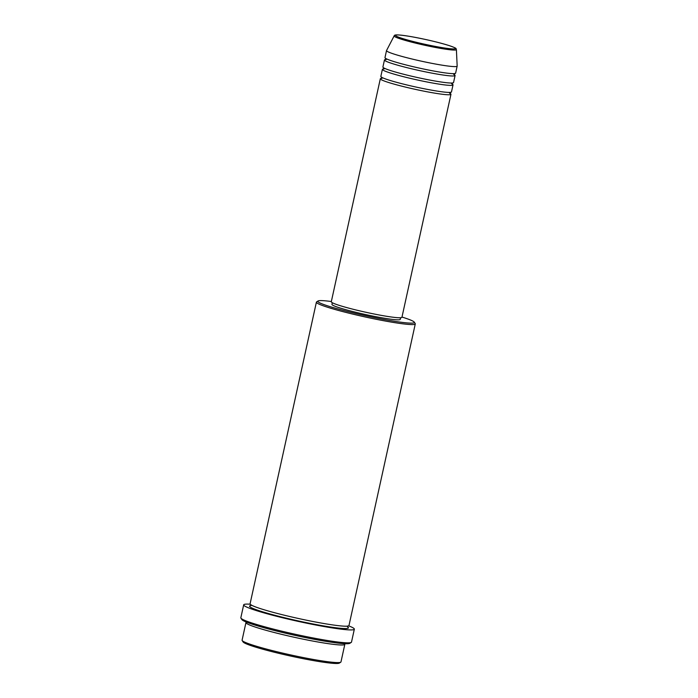 <?xml version="1.0" encoding="UTF-8"?>
<svg xmlns="http://www.w3.org/2000/svg" width="698" height="698" viewBox="0 0 698 698"><rect width="100%" height="100%" fill="white"/><g stroke="black" fill="none" stroke-linecap="round" stroke-linejoin="round"><path stroke-width="1.05" d="M450.079 93.401A36.165 2.836 -167.6 0 1 450.96 94.291A36.165 2.836 -167.6 0 1 426.687 91.7A36.165 2.836 -167.6 0 1 387.591 82.163A36.165 2.836 -167.6 0 1 380.323 78.761A36.165 2.836 -167.6 0 1 382.015 78.289M452.147 84.013A36.165 2.836 -167.6 0 1 453.028 84.903L451.475 91.944A36.165 2.836 -167.6 0 1 427.202 89.353A36.165 2.836 -167.6 0 1 388.105 79.816A36.165 2.836 -167.6 0 1 380.846 76.414L382.391 69.372A36.165 2.836 -167.6 0 1 384.075 68.901M453.028 84.903A36.165 2.836 -167.6 0 1 428.747 82.312A36.165 2.836 -167.6 0 1 389.65 72.775A36.165 2.836 -167.6 0 1 382.391 69.372M454.215 74.625A36.165 2.836 -167.6 0 1 455.087 75.515L453.543 82.556A36.165 2.836 -167.6 0 1 429.261 79.965A36.165 2.836 -167.6 0 1 390.165 70.428A36.165 2.836 -167.6 0 1 382.905 67.025L384.458 59.984A36.165 2.836 -167.6 0 1 386.142 59.513M455.087 75.515A36.165 2.836 -167.6 0 1 430.814 72.924A36.165 2.836 -167.6 0 1 391.718 63.387A36.165 2.836 -167.6 0 1 384.458 59.984M457.155 66.127L455.611 73.168A36.165 2.836 -167.6 0 1 431.329 70.577A36.165 2.836 -167.6 0 1 392.232 61.04A36.165 2.836 -167.6 0 1 384.973 57.637L386.518 50.596A36.165 2.836 -167.6 0 1 386.544 50.535L394.143 35.903A31.881 2.504 -167.6 0 0 400.521 38.948A31.881 2.504 -167.6 0 0 435.299 47.42A31.881 2.504 -167.6 0 0 456.396 49.593L457.164 66.066A36.165 2.836 -167.6 0 1 457.155 66.127A36.165 2.836 -167.6 0 1 432.873 63.535A36.165 2.836 -167.6 0 1 393.777 53.999A36.165 2.836 -167.6 0 1 386.518 50.596M340.755 662.193L339.324 663.1A49.418 3.874 -167.6 0 1 304.537 658.938A49.418 3.874 -167.6 0 1 252.92 646.261A49.418 3.874 -167.6 0 1 243.087 641.942L242.171 640.52A50.622 3.97 12.4 0 0 252.248 644.935A50.622 3.97 12.4 0 0 305.122 657.926A50.622 3.97 12.4 0 0 340.755 662.193A50.622 3.97 12.4 0 0 340.973 661.922L344.838 644.315A50.622 3.97 -167.6 0 1 310.854 640.685A50.622 3.97 -167.6 0 1 256.114 627.336A50.622 3.97 -167.6 0 1 245.949 622.572A50.622 3.97 -167.6 0 1 246.542 622.145M245.949 622.572L242.084 640.179A50.622 3.97 12.4 0 0 242.171 640.52M331.349 301.519A49.418 3.874 12.4 0 0 318.044 300.986A49.418 3.874 12.4 0 0 327.755 305.899A49.418 3.874 12.4 0 0 382.984 319.274A49.418 3.874 12.4 0 0 414.28 322.144A49.418 3.874 12.4 0 0 404.447 317.834A49.418 3.874 12.4 0 0 401.987 317.049M414.28 322.144L415.205 323.575A50.622 3.97 -167.6 0 1 415.284 323.916A50.622 3.97 -167.6 0 1 381.3 320.277A50.622 3.97 -167.6 0 1 326.559 306.928A50.622 3.97 -167.6 0 1 316.395 302.173A50.622 3.97 -167.6 0 1 316.622 301.894L318.044 300.986M351.26 642.396L349.829 643.303A55.447 4.354 -167.6 0 1 310.802 638.635A55.447 4.354 -167.6 0 1 252.894 624.405A55.447 4.354 -167.6 0 1 241.857 619.562L240.932 618.14A56.651 4.441 12.4 0 0 252.214 623.087A56.651 4.441 12.4 0 0 311.387 637.623A56.651 4.441 12.4 0 0 351.26 642.396A56.651 4.441 12.4 0 0 351.504 642.09L354.34 629.177A56.651 4.441 -167.6 0 1 316.307 625.111A56.651 4.441 -167.6 0 1 255.058 610.174A56.651 4.441 -167.6 0 1 243.681 604.852A56.651 4.441 -167.6 0 1 250.216 604.206M243.681 604.852L240.836 617.756A56.651 4.441 12.4 0 0 240.932 618.14M344.489 643.678A50.622 3.97 -167.6 0 1 344.838 644.315M415.284 323.916L348.974 625.539A50.622 3.97 -167.6 0 1 314.981 621.901A50.622 3.97 -167.6 0 1 260.249 608.56A50.622 3.97 -167.6 0 1 250.085 603.796L316.395 302.173M450.96 94.291L401.935 317.285A36.165 2.836 -167.6 0 1 377.653 314.693A36.165 2.836 -167.6 0 1 338.556 305.157A36.165 2.836 -167.6 0 1 331.297 301.754L380.323 78.761M400.6 317.738L400.242 319.37A34.952 2.74 -167.6 0 1 376.772 316.866A34.952 2.74 -167.6 0 1 338.975 307.652A34.952 2.74 -167.6 0 1 331.96 304.363L332.318 302.723M348.668 625.853A56.651 4.441 -167.6 0 1 354.34 629.177M449.285 45.64A30.712 2.408 12.4 0 0 407.222 35.991A30.712 2.408 12.4 0 0 401.62 38.224A30.712 2.408 12.4 0 0 443.675 47.874A30.712 2.408 12.4 0 0 449.285 45.64M347.534 626.83A50.622 3.97 -167.6 0 1 319.326 625.155A50.622 3.97 -167.6 0 1 259.726 610.907A50.622 3.97 -167.6 0 1 251.071 605.541M456.396 49.593C455.34 48.528 458.603 48.921 449.399 45.667C438.58 42.308 425.789 39.289 411.026 36.61C394.03 33.783 394.536 35.162 394.143 35.903M449.564 93.174L450.184 93.576L450.472 92.267M451.632 83.786L452.243 84.188L452.531 82.879M453.691 74.398L454.311 74.799L454.599 73.491M347.621 627.04L347.857 625.958M250.678 605.724L250.914 604.643M385.75 58.353L385.462 59.662L386.195 59.557M383.691 67.741L383.403 69.05L384.127 68.945M381.623 77.129L381.335 78.438L382.059 78.333"/></g></svg>
